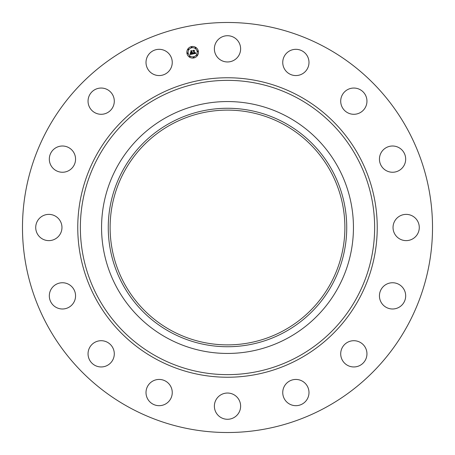 <?xml version="1.0" encoding="UTF-8"?>
<svg xmlns="http://www.w3.org/2000/svg" width="455" height="455" viewBox="0 0 455 455"><rect width="100%" height="100%" fill="white"/><g stroke="black" fill="none" stroke-linecap="round" stroke-linejoin="round"><path stroke-width="0.68" d="M215.983 42.548A13.121 13.121 0 0 1 233.79 37.327A13.121 13.121 0 0 1 239.017 55.129A13.121 13.121 0 0 1 221.21 60.356A13.121 13.121 0 0 1 215.983 42.548M129.209 407.418A205.017 205.017 0 0 1 47.582 129.209A205.017 205.017 0 0 1 325.791 47.582A205.017 205.017 0 0 1 407.418 325.791A205.017 205.017 0 0 1 129.209 407.418M287.879 116.975A125.938 125.938 0 0 1 287.879 338.025A125.938 125.938 0 0 1 101.562 227.5A125.938 125.938 0 0 1 287.879 116.975M284.665 332.139A119.233 119.233 0 0 1 122.861 284.665A119.233 119.233 0 0 1 170.335 122.861A119.233 119.233 0 0 1 332.139 170.335A119.233 119.233 0 0 1 284.665 332.139M283.778 124.482A117.39 117.39 0 0 1 330.518 283.778A117.39 117.39 0 0 1 171.222 330.518A117.39 117.39 0 0 1 124.482 171.222A117.39 117.39 0 0 1 283.778 124.482M167.36 402.777A13.121 13.121 0 0 1 148.91 400.792A13.121 13.121 0 0 1 150.901 382.342A13.121 13.121 0 0 1 169.351 384.327A13.121 13.121 0 0 1 167.36 402.777M350.14 88.577A13.121 13.121 0 0 1 366.423 97.472A13.121 13.121 0 0 1 357.528 113.761A13.121 13.121 0 0 1 341.239 104.86A13.121 13.121 0 0 1 350.14 88.577M104.86 366.423A13.121 13.121 0 0 1 88.577 357.528A13.121 13.121 0 0 1 97.472 341.239A13.121 13.121 0 0 1 113.761 350.14A13.121 13.121 0 0 1 104.86 366.423M393.967 146.083A13.121 13.121 0 0 1 405.604 160.535A13.121 13.121 0 0 1 391.152 172.178A13.121 13.121 0 0 1 379.515 157.726A13.121 13.121 0 0 1 393.967 146.083M61.033 308.917A13.121 13.121 0 0 1 49.396 294.465A13.121 13.121 0 0 1 63.848 282.822A13.121 13.121 0 0 1 75.484 297.274A13.121 13.121 0 0 1 61.033 308.917M412.452 215.983A13.121 13.121 0 0 1 417.673 233.79A13.121 13.121 0 0 1 399.871 239.017A13.121 13.121 0 0 1 394.644 221.21A13.121 13.121 0 0 1 412.452 215.983M42.548 239.017A13.121 13.121 0 0 1 37.327 221.21A13.121 13.121 0 0 1 55.129 215.983A13.121 13.121 0 0 1 60.356 233.79A13.121 13.121 0 0 1 42.548 239.017M402.777 287.64A13.121 13.121 0 0 1 400.792 306.09A13.121 13.121 0 0 1 382.342 304.099A13.121 13.121 0 0 1 384.327 285.649A13.121 13.121 0 0 1 402.777 287.64M52.223 167.36A13.121 13.121 0 0 1 54.208 148.91A13.121 13.121 0 0 1 72.658 150.901A13.121 13.121 0 0 1 70.673 169.351A13.121 13.121 0 0 1 52.223 167.36M366.423 350.14A13.121 13.121 0 0 1 357.528 366.423A13.121 13.121 0 0 1 341.239 357.528A13.121 13.121 0 0 1 350.14 341.239A13.121 13.121 0 0 1 366.423 350.14M88.577 104.86A13.121 13.121 0 0 1 97.472 88.577A13.121 13.121 0 0 1 113.761 97.472A13.121 13.121 0 0 1 104.86 113.761A13.121 13.121 0 0 1 88.577 104.86M308.917 393.967A13.121 13.121 0 0 1 294.465 405.604A13.121 13.121 0 0 1 282.822 391.152A13.121 13.121 0 0 1 297.274 379.515A13.121 13.121 0 0 1 308.917 393.967M146.083 61.033A13.121 13.121 0 0 1 160.535 49.396A13.121 13.121 0 0 1 172.178 63.848A13.121 13.121 0 0 1 157.726 75.484A13.121 13.121 0 0 1 146.083 61.033M239.017 412.452A13.121 13.121 0 0 1 221.21 417.673A13.121 13.121 0 0 1 215.983 399.871A13.121 13.121 0 0 1 233.79 394.644A13.121 13.121 0 0 1 239.017 412.452M287.64 52.223A13.121 13.121 0 0 1 306.09 54.208A13.121 13.121 0 0 1 304.099 72.658A13.121 13.121 0 0 1 285.649 70.673A13.121 13.121 0 0 1 287.64 52.223M186.96 53.406A5.801 5.801 0 0 1 191.515 46.586A5.801 5.801 0 0 1 198.335 51.142A5.801 5.801 0 0 1 193.779 57.961A5.801 5.801 0 0 1 186.96 53.406M188.165 53.167A4.567 4.567 0 0 1 191.754 47.792A4.567 4.567 0 0 1 197.129 51.381A4.567 4.567 0 0 1 193.534 56.756A4.567 4.567 0 0 1 188.165 53.167M192.994 53.935L193.193 53.15L194.171 53.508L193.318 50.596L194.456 50.368L194.166 50.727L194.655 53.201L195.303 52.661L194.694 53.389L195.32 53.189L195.44 52.661L195.957 53.36L192.994 53.935M192.818 53.798L193.079 53.064L192.818 53.798M193.426 53.349L193.961 53.337L193.466 50.841L192.977 50.448L194.245 50.198L193.125 50.488L193.534 50.806L194.052 53.394L193.426 53.349M190.173 54.532L190.435 53.707L190.969 54.111L191.879 53.98L191.646 52.82L191.703 53.872L190.617 53.826L191.623 53.821L191.436 52.86L190.747 53.434L190.537 52.393L191.606 52.609L190.975 51.096L192.198 50.852L191.856 51.256L192.067 52.325L192.431 52.16L192.107 52.507L192.567 52.268L192.146 52.717L192.755 54.02L190.173 54.532M190.008 54.327L190.253 53.571L190.008 54.327M190.332 52.308L190.617 53.406L190.332 52.308M191.35 52.444L191.14 51.381L190.594 50.926L192.033 50.636L190.747 50.966L191.424 52.496L190.844 52.541L191.35 52.444M193.312 57.427A0.353 0.353 0 0 1 193.585 57.011A0.353 0.353 0 0 1 194.001 57.29A0.353 0.353 0 0 1 193.728 57.705A0.353 0.353 0 0 1 193.312 57.427M187.215 53.354A0.353 0.353 0 0 1 187.494 52.939A0.353 0.353 0 0 1 187.904 53.218A0.353 0.353 0 0 1 187.631 53.627A0.353 0.353 0 0 1 187.215 53.354M189.422 56.653A0.353 0.353 0 0 1 189.695 56.238A0.353 0.353 0 0 1 190.11 56.517A0.353 0.353 0 0 1 189.832 56.926A0.353 0.353 0 0 1 189.422 56.653M191.288 47.257A0.353 0.353 0 0 1 191.566 46.842A0.353 0.353 0 0 1 191.976 47.121A0.353 0.353 0 0 1 191.703 47.536A0.353 0.353 0 0 1 191.288 47.257M187.989 49.464A0.353 0.353 0 0 1 188.268 49.049A0.353 0.353 0 0 1 188.677 49.328A0.353 0.353 0 0 1 188.404 49.737A0.353 0.353 0 0 1 187.989 49.464M198.073 51.193A0.353 0.353 0 0 1 197.8 51.608A0.353 0.353 0 0 1 197.385 51.33A0.353 0.353 0 0 1 197.663 50.92A0.353 0.353 0 0 1 198.073 51.193M197.299 55.083A0.353 0.353 0 0 1 197.026 55.499A0.353 0.353 0 0 1 196.611 55.22A0.353 0.353 0 0 1 196.89 54.81A0.353 0.353 0 0 1 197.299 55.083M195.872 47.894A0.353 0.353 0 0 1 195.593 48.31A0.353 0.353 0 0 1 195.178 48.031A0.353 0.353 0 0 1 195.457 47.621A0.353 0.353 0 0 1 195.872 47.894M298.042 98.377A147.136 147.136 0 0 1 356.623 298.042A147.136 147.136 0 0 1 156.958 356.623A147.136 147.136 0 0 1 98.377 156.958A147.136 147.136 0 0 1 298.042 98.377M299.288 96.09A149.74 149.74 0 0 1 358.91 299.288A149.74 149.74 0 0 1 155.712 358.91A149.74 149.74 0 0 1 96.09 155.712A149.74 149.74 0 0 1 299.288 96.09"/></g></svg>
